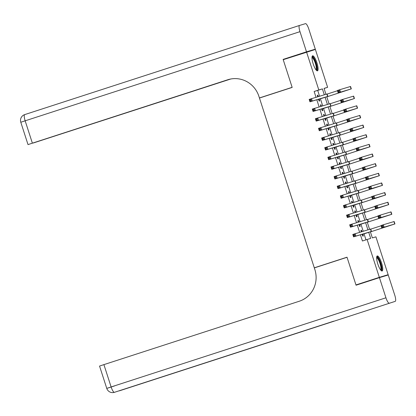 <?xml version="1.0" encoding="UTF-8"?>
<svg xmlns="http://www.w3.org/2000/svg" width="416" height="416" viewBox="0 0 416 416"><rect width="100%" height="100%" fill="white"/><g stroke="black" fill="none" stroke-linecap="round" stroke-linejoin="round"><path stroke-width="0.62" d="M377.832 264.04A7.909 1.94 -108 0 1 377.25 255.96A7.909 1.94 -108 0 1 381.55 262.922A7.909 1.94 -108 0 1 382.132 271.003A7.909 1.94 -108 0 1 377.832 264.04M313.186 63.882A7.909 1.94 -108 0 1 312.603 55.801A7.909 1.94 -108 0 1 316.898 62.764A7.909 1.94 -108 0 1 317.481 70.845A7.909 1.94 -108 0 1 313.186 63.882M364.811 282.376L355.966 284.929L347.012 257.192L314.293 267.81L259.459 98.036L292.172 87.422L283.218 59.691L315.396 49.457L327.626 87.318L324.054 88.395L325.962 94.302M324.08 88.473L327.626 87.318M370.375 231.806L372.346 237.91L375.918 236.834L388.149 274.695L379.335 277.347L367.11 239.486L370.677 238.41L368.722 232.352M364.78 282.277L388.149 274.695M361.956 231.639L361.483 230.173L360.89 230.355L361.364 231.821M362.159 234.281L362.757 236.142L363.355 235.96L362.809 234.276M358.842 221.993L358.368 220.527L357.77 220.709L358.249 222.175M359.039 224.635L359.642 226.496L360.235 226.314L359.694 224.63M355.727 212.347L355.254 210.881L354.656 211.063L355.129 212.529M355.924 214.989L356.528 216.85L357.12 216.668L356.574 214.978M352.612 202.701L352.139 201.235L351.541 201.417L352.014 202.883M352.81 205.343L353.413 207.204L354.006 207.022L353.46 205.332M349.497 193.055L349.019 191.589L348.426 191.766L348.899 193.237M349.695 195.697L350.293 197.553L350.891 197.376L350.345 195.686M346.377 183.409L345.904 181.943L345.311 182.12L345.784 183.591M346.58 186.051L347.178 187.907L347.776 187.73L347.23 186.04M343.262 173.763L342.789 172.297L342.196 172.474L342.67 173.945M343.465 176.405L344.063 178.261L344.661 178.084L344.115 176.394M340.148 164.117L339.674 162.651L339.082 162.828L339.555 164.294M340.35 166.759L340.948 168.615L341.541 168.438L341 166.748M337.033 154.471L336.56 153.005L335.962 153.182L336.435 154.648M337.23 157.113L337.834 158.969L338.426 158.792L337.88 157.102M333.918 144.825L333.445 143.359L332.847 143.536L333.32 145.002M334.116 147.467L334.719 149.323L335.312 149.146L334.766 147.456M330.803 135.179L330.33 133.713L329.732 133.89L330.205 135.356M331.001 137.821L331.604 139.677L332.197 139.5L331.651 137.81M327.683 125.533L327.21 124.067L326.617 124.244L327.09 125.71M327.886 128.175L328.484 130.031L329.082 129.854L328.536 128.164M324.568 115.887L324.095 114.421L323.502 114.598L323.976 116.064M324.771 118.529L325.369 120.385L325.967 120.208L325.421 118.518M321.454 106.241L320.98 104.775L320.388 104.952L320.861 106.418M321.656 108.883L322.254 110.739L322.852 110.562L322.306 108.872M319.587 96.221L317.715 90.412L314.142 91.484L316.02 97.292M316.81 99.757L319.134 106.938M319.93 109.403L322.249 116.584M323.045 119.049L325.364 126.23M326.16 128.695L328.479 135.876M329.274 138.341L331.594 145.522M332.389 147.987L334.708 155.168M335.504 157.633L337.828 164.814M338.624 167.279L340.943 174.46M341.739 176.925L344.058 184.106M344.854 186.571L347.173 193.752M347.968 196.217L350.288 203.398M351.083 205.863L353.402 213.044M354.198 215.509L356.522 222.69M357.313 225.155L359.637 232.336M360.433 234.801L362.435 240.999L367.11 239.486M365.981 239.85L364.047 233.87M363.21 231.265L360.932 224.224M360.09 221.619L357.817 214.578M356.975 211.973L354.702 204.932M353.86 202.327L351.588 195.286M350.745 192.681L348.473 185.64M347.63 183.035L345.358 175.994M344.516 173.389L342.238 166.348M341.401 163.743L339.123 156.702M338.281 154.097L336.008 147.056M335.166 144.451L332.894 137.41M332.051 134.805L329.779 127.764M328.936 125.159L326.664 118.118M325.822 115.513L323.544 108.472M322.707 105.867L320.429 98.826M318.339 96.595L317.866 95.129L317.268 95.306L317.746 96.772M318.536 99.237L319.14 101.093L319.732 100.916L319.192 99.226M314.293 267.81L318.786 266.458M355.966 284.929L379.335 277.347M314.142 91.484L318.817 89.97L306.587 52.109M324.298 94.801L322.39 88.894L318.817 89.97M367.916 229.85L365.607 222.706M364.801 220.204L362.492 213.06M361.681 210.558L359.377 203.414M358.566 200.912L356.257 193.768M355.451 191.266L353.142 184.122M352.336 181.62L350.028 174.476M349.222 171.974L346.913 164.83M346.107 162.328L343.798 155.184M342.987 152.682L340.683 145.538M339.872 143.036L337.568 135.892M336.757 133.39L334.448 126.246M333.642 123.744L331.334 116.6M330.528 114.093L328.219 106.954M327.413 104.447L325.104 97.308M326.758 96.762L329.077 103.948M329.872 106.408L332.192 113.594M332.987 116.054L335.312 123.24M336.102 125.7L338.426 132.886M339.217 135.346L341.541 142.532M342.337 144.992L344.656 152.178M345.452 154.638L347.771 161.824M348.566 164.284L350.886 171.47M351.681 173.93L354.006 181.116M354.796 183.576L357.12 190.762M357.911 193.222L360.235 200.408M361.031 202.868L363.35 210.054M364.146 212.514L366.465 219.7M367.26 222.16L369.58 229.346M317.715 90.412L322.39 88.894M317.273 95.321L317.866 95.129M320.388 104.967L320.98 104.775M323.508 114.613L324.095 114.421M326.622 124.259L327.21 124.067M329.737 133.905L330.33 133.713M332.852 143.551L333.445 143.359M335.967 153.197L336.56 153.005M339.082 162.843L339.674 162.651M342.196 172.489L342.789 172.297M345.316 182.135L345.904 181.943M348.431 191.781L349.019 191.589M351.546 201.427L352.139 201.235M354.661 211.073L355.254 210.881M357.776 220.719L358.368 220.527M360.89 230.365L361.483 230.173M318.594 99.408L325.302 97.204L309.956 101.816L309.176 99.403L327.085 93.969L327.865 96.382L318.599 99.419M310.736 99.689L309.8 99.996L310.112 100.958L311.048 100.656L310.736 99.689L311.511 98.649L312.291 101.057L327.865 96.382M311.048 100.656L312.291 101.057L309.956 101.816L310.112 100.958M309.8 99.996L309.176 99.403M326.789 96.86L348.91 89.664L338.177 92.888L337.397 90.475L339.732 89.716L340.512 92.128L351.322 88.884L326.794 96.876M327.122 94.089L337.48 90.73M338.957 90.761L338.021 91.068L338.333 92.03L339.269 91.728L338.957 90.761L339.732 89.716L350.542 86.471L351.322 88.884M339.269 91.728L340.512 92.128L338.177 92.888L338.333 92.03M338.021 91.068L337.397 90.475M312 57.169A6.843 1.68 -108 0 1 314.636 59.894A6.843 1.68 -108 0 1 316.794 66.747A6.843 1.68 -108 0 1 316.191 70.091M315.884 69.696A6.334 1.555 72 0 0 314.142 60.315A6.334 1.555 72 0 0 311.984 57.673M317.018 70.793A7.857 1.929 72 0 0 314.683 59.348A7.857 1.929 72 0 0 312.26 56.113M376.652 257.327A6.843 1.68 -108 0 1 379.283 260.047A6.843 1.68 -108 0 1 381.441 266.906A6.843 1.68 -108 0 1 380.843 270.244M380.531 269.849A6.334 1.555 72 0 0 378.789 260.473A6.334 1.555 72 0 0 376.631 257.832M381.67 270.951A7.857 1.929 72 0 0 379.335 259.506A7.857 1.929 72 0 0 376.906 256.272M315.302 49.171L306.493 51.818L299.983 31.658A6.084 1.492 72 0 1 299.536 25.444A6.084 1.492 72 0 0 299.536 25.444L305.495 23.65A6.084 1.492 72 0 1 308.792 29.011L315.302 49.171L283.124 59.4L292.141 87.324L259.428 97.942L258.898 96.299A25.345 24.57 -106.7 0 0 228.228 79.612A25.345 24.57 -106.7 0 0 227.739 79.768L28.012 144.591L229.622 79.238M287.664 88.884L259.428 97.942M306.493 51.818L283.124 59.4M230.032 79.149L33.264 143.01L230.719 79.009M228.66 79.487A25.345 24.57 -106.7 0 0 228.597 79.508L227.739 79.768M379.428 277.633L356.06 285.215L347.043 257.291L314.324 267.904L314.855 269.542A25.345 24.57 73.3 0 1 299.27 301.241L103.906 364.624L111.119 386.953L385.939 297.794L379.428 277.633L388.242 274.986L394.753 295.147A6.084 1.492 72 0 1 395.2 301.361A6.084 1.492 72 0 0 395.2 301.361L120.37 390.52A6.084 1.492 -108 0 1 120.38 390.52A6.084 1.492 -108 0 1 120.37 390.52A6.084 5.897 -106.7 0 1 120.25 390.556A6.084 6.084 0 0 0 120.38 390.52M385.939 297.794A6.084 1.492 72 0 0 389.241 303.155M106.761 388.393A6.084 6.084 0 0 0 114.301 392.35A6.084 5.897 73.3 0 0 114.416 392.314A6.084 1.492 -108 0 1 111.119 386.953L106.761 388.393L99.549 366.064L103.906 364.624M321.708 109.054L328.416 106.85L313.071 111.462L312.291 109.054L330.2 103.615L330.98 106.028L321.714 109.065M313.851 109.335L312.915 109.642L313.227 110.604L314.163 110.302L313.851 109.335L314.626 108.295L315.406 110.703L330.98 106.028M314.163 110.302L315.406 110.703L313.071 111.462L313.227 110.604M312.915 109.642L312.291 109.054M324.823 118.7L331.531 116.496L316.186 121.108L315.406 118.7L333.315 113.261L334.095 115.674L324.828 118.711M316.966 118.981L316.03 119.288L316.342 120.25L317.278 119.948L316.966 118.981L317.746 117.941L318.521 120.349L334.095 115.674M317.278 119.948L318.521 120.349L316.186 121.108L316.342 120.25M316.03 119.288L315.406 118.7M327.943 128.346L334.797 126.1L319.301 130.754L318.521 128.346L336.43 122.907L337.21 125.32L327.943 128.357M320.081 128.632L319.15 128.934L319.457 129.896L320.393 129.594L320.081 128.632L320.861 127.587L321.641 130L337.21 125.32M320.393 129.594L321.641 130L319.301 130.754L319.457 129.896M319.15 128.934L318.521 128.346M331.058 137.992L337.912 135.746L322.416 140.4L321.636 137.992L339.544 132.553L340.324 134.966L331.058 138.003M323.196 138.278L322.265 138.58L322.577 139.542L323.508 139.24L323.196 138.278L323.976 137.233L324.756 139.646L340.324 134.966M323.508 139.24L324.756 139.646L322.416 140.4L322.577 139.542M322.265 138.58L321.636 137.992M329.904 106.506L352.024 99.31L341.292 102.534L340.512 100.121L342.846 99.362L343.626 101.774L354.437 98.53L329.909 106.522M330.236 103.735L340.595 100.376M342.072 100.407L341.136 100.714L341.448 101.676L342.384 101.374L342.072 100.407L342.846 99.362L353.657 96.117L354.437 98.53M342.384 101.374L343.626 101.774L341.292 102.534L341.448 101.676M341.136 100.714L340.512 100.121M333.018 116.152L355.139 108.956L344.406 112.18L343.626 109.767L345.966 109.008L346.741 111.42L357.552 108.176L333.024 116.168M333.351 113.381L343.71 110.022M345.186 110.053L344.25 110.36L344.562 111.322L345.498 111.02L345.186 110.053L345.966 109.008L356.772 105.763L357.552 108.176M345.498 111.02L346.741 111.42L344.406 112.18L344.562 111.322M344.25 110.36L343.626 109.767M336.133 125.798L358.254 118.602L347.521 121.826L346.741 119.413L349.081 118.659L349.861 121.066L360.667 117.822L336.138 125.814M336.471 123.027L346.824 119.668M348.301 119.699L347.37 120.006L347.682 120.968L348.613 120.666L348.301 119.699L349.081 118.659L359.887 115.409L360.667 117.822M348.613 120.666L349.861 121.066L347.521 121.826L347.682 120.968M347.37 120.006L346.741 119.413M339.253 135.444L361.374 128.248L350.636 131.472L349.861 129.059L352.196 128.305L352.976 130.712L363.782 127.468L339.253 135.46M339.586 132.673L349.939 129.314M351.421 129.345L350.485 129.652L350.797 130.614L351.728 130.312L351.421 129.345L352.196 128.305L363.007 125.055L363.782 127.468M351.728 130.312L352.976 130.712L350.636 131.472L350.797 130.614M350.485 129.652L349.861 129.059M334.173 147.638L340.881 145.434L325.53 150.046L324.756 147.638L342.664 142.199L343.439 144.612L334.178 147.649M326.316 147.924L325.38 148.226L325.692 149.188L326.628 148.886L326.316 147.924L327.09 146.879L327.87 149.292L343.439 144.612M326.628 148.886L327.87 149.292L325.53 150.046L325.692 149.188M325.38 148.226L324.756 147.638M342.368 145.09L364.489 137.894L353.751 141.118L352.976 138.705L355.311 137.951L356.091 140.358L366.902 137.114L342.373 145.106M342.701 142.319L353.054 138.96M354.536 138.991L353.6 139.298L353.912 140.26L354.848 139.958L354.536 138.991L355.311 137.951L366.122 134.701L366.902 137.114M354.848 139.958L356.091 140.358L353.751 141.118L353.912 140.26M353.6 139.298L352.976 138.705M337.288 157.284L343.996 155.08L328.65 159.692L327.87 157.284L345.779 151.845L346.554 154.258L337.293 157.295M329.43 157.57L328.494 157.872L328.806 158.834L329.742 158.532L329.43 157.57L330.205 156.525L330.985 158.938L346.554 154.258M329.742 158.532L330.985 158.938L328.65 159.692L328.806 158.834M328.494 157.872L327.87 157.284M345.483 154.736L367.604 147.54L356.871 150.764L356.091 148.351L358.426 147.597L359.206 150.004L370.016 146.76L345.488 154.752M345.816 151.965L356.174 148.606M357.651 148.637L356.715 148.944L357.027 149.906L357.963 149.604L357.651 148.637L358.426 147.597L369.236 144.347L370.016 146.76M357.963 149.604L359.206 150.004L356.871 150.764L357.027 149.906M356.715 148.944L356.091 148.351M340.402 166.93L347.11 164.726L331.765 169.338L330.985 166.93L348.894 161.491L349.674 163.904L340.408 166.941M332.545 167.216L331.609 167.518L331.921 168.48L332.857 168.178L332.545 167.216L333.32 166.171L334.1 168.584L349.674 163.904M332.857 168.178L334.1 168.584L331.765 169.338L331.921 168.48M331.609 167.518L330.985 166.93M348.598 164.382L370.718 157.186L359.986 160.41L359.206 157.997L361.54 157.243L362.32 159.65L373.131 156.406L348.603 164.398M348.93 161.611L359.289 158.252M360.766 158.283L359.83 158.59L360.142 159.552L361.078 159.25L360.766 158.283L361.54 157.243L372.351 153.998L373.131 156.406M361.078 159.25L362.32 159.65L359.986 160.41L360.142 159.552M359.83 158.59L359.206 157.997M343.517 176.576L350.225 174.372L334.88 178.984L334.1 176.576L352.009 171.137L352.789 173.55L343.522 176.587M335.66 176.862L334.724 177.164L335.036 178.126L335.972 177.824L335.66 176.862L336.435 175.817L337.215 178.23L352.789 173.55M335.972 177.824L337.215 178.23L334.88 178.984L335.036 178.126M334.724 177.164L334.1 176.576M351.712 174.028L373.833 166.832L363.1 170.056L362.32 167.643L364.66 166.889L365.435 169.296L376.246 166.052L351.718 174.044M352.045 171.257L362.404 167.898M363.88 167.929L362.944 168.236L363.256 169.198L364.192 168.896L363.88 167.929L364.66 166.889L375.466 163.644L376.246 166.052M364.192 168.896L365.435 169.296L363.1 170.056L363.256 169.198M362.944 168.236L362.32 167.643M346.632 186.222L353.34 184.018L337.995 188.63L337.215 186.222L355.124 180.783L355.904 183.196L346.637 186.233M338.775 186.508L337.839 186.81L338.151 187.772L339.087 187.47L338.775 186.508L339.555 185.463L340.33 187.876L355.904 183.196M339.087 187.47L340.33 187.876L337.995 188.63L338.151 187.772M337.839 186.81L337.215 186.222M354.827 183.674L376.948 176.478L366.215 179.702L365.435 177.289L367.775 176.535L368.55 178.942L379.361 175.698L354.832 183.69M355.165 180.903L365.518 177.544M366.995 177.575L366.064 177.882L366.371 178.844L367.307 178.542L366.995 177.575L367.775 176.535L378.581 173.29L379.361 175.698M367.307 178.542L368.55 178.942L366.215 179.702L366.371 178.844M366.064 177.882L365.435 177.289M349.752 195.868L356.606 193.622L341.11 198.276L340.33 195.868L358.238 190.429L359.018 192.842L349.752 195.879M341.89 196.154L340.959 196.456L341.271 197.418L342.202 197.116L341.89 196.154L342.67 195.109L343.45 197.522L359.018 192.842M342.202 197.116L343.45 197.522L341.11 198.276L341.271 197.418M340.959 196.456L340.33 195.868M357.947 193.32L380.068 186.124L369.33 189.348L368.55 186.935L370.89 186.181L371.67 188.588L382.476 185.344L357.947 193.336M358.28 190.549L368.633 187.19M370.11 187.221L369.179 187.528L369.491 188.49L370.422 188.188L370.11 187.221L370.89 186.181L381.696 182.936L382.476 185.344M370.422 188.188L371.67 188.588L369.33 189.348L369.491 188.49M369.179 187.528L368.55 186.935M352.867 205.514L359.575 203.31L344.224 207.922L343.45 205.514L361.353 200.075L362.133 202.488L352.872 205.525M345.01 205.8L344.074 206.102L344.386 207.069L345.316 206.762L345.01 205.8L345.784 204.755L346.564 207.168L362.133 202.488M345.316 206.762L346.564 207.168L344.224 207.922L344.386 207.069M344.074 206.102L343.45 205.514M361.062 202.966L383.183 195.77L372.445 198.994L371.67 196.581L374.005 195.827L374.785 198.234L385.59 194.99L361.067 202.982M361.395 200.195L371.748 196.836M373.23 196.867L372.294 197.174L372.606 198.136L373.542 197.834L373.23 196.867L374.005 195.827L384.816 192.582L385.59 194.99M373.542 197.834L374.785 198.234L372.445 198.994L372.606 198.136M372.294 197.174L371.67 196.581M355.982 215.16L362.69 212.956L347.339 217.573L346.564 215.16L364.473 209.721L365.248 212.134L355.987 215.171M348.124 215.446L347.188 215.748L347.5 216.715L348.436 216.408L348.124 215.446L348.899 214.401L349.679 216.814L365.248 212.134M348.436 216.408L349.679 216.814L347.339 217.573L347.5 216.715M347.188 215.748L346.564 215.16M364.177 212.612L386.298 205.416L375.565 208.64L374.785 206.232L377.12 205.473L377.9 207.88L388.71 204.636L364.182 212.628M364.51 209.841L374.863 206.482M376.345 206.513L375.409 206.82L375.721 207.782L376.657 207.48L376.345 206.513L377.12 205.473L387.93 202.228L388.71 204.636M376.657 207.48L377.9 207.88L375.565 208.64L375.721 207.782M375.409 206.82L374.785 206.232M359.096 224.806L365.804 222.602L350.459 227.219L349.679 224.806L367.588 219.367L368.368 221.78L359.102 224.817M351.239 225.092L350.303 225.394L350.615 226.361L351.551 226.054L351.239 225.092L352.014 224.047L352.794 226.46L368.368 221.78M351.551 226.054L352.794 226.46L350.459 227.219L350.615 226.361M350.303 225.394L349.679 224.806M367.292 222.258L389.412 215.062L378.68 218.286L377.9 215.878L380.234 215.119L381.014 217.526L391.825 214.282L367.297 222.274M367.624 219.487L377.983 216.128M379.46 216.159L378.524 216.466L378.836 217.428L379.772 217.126L379.46 216.159L380.234 215.119L391.045 211.874L391.825 214.282M379.772 217.126L381.014 217.526L378.68 218.286L378.836 217.428M378.524 216.466L377.9 215.878M362.211 234.452L368.919 232.248L353.574 236.865L352.794 234.452L370.703 229.013L371.483 231.426L362.216 234.463M354.354 234.738L353.418 235.04L353.73 236.007L354.666 235.7L354.354 234.738L355.129 233.693L355.909 236.106L371.483 231.426M354.666 235.7L355.909 236.106L353.574 236.865L353.73 236.007M353.418 235.04L352.794 234.452M370.406 231.904L392.527 224.708L381.794 227.932L381.014 225.524L383.349 224.765L384.129 227.178L394.94 223.928L370.412 231.92M370.739 229.133L381.098 225.774M382.574 225.81L381.638 226.112L381.95 227.074L382.886 226.772L382.574 225.81L383.349 224.765L394.16 221.52L394.94 223.928M382.886 226.772L384.129 227.178L381.794 227.932L381.95 227.074M381.638 226.112L381.014 225.524M326.862 94.032L327.642 96.444M350.319 86.533L351.099 88.946M299.983 31.658L25.158 120.817A6.084 1.492 -108 0 1 24.71 114.603A6.084 1.492 -108 0 1 24.721 114.603L299.525 25.444M299.536 25.444L24.71 114.603A6.084 6.084 0 0 0 20.8 122.257L25.158 120.817L32.37 143.151M118.664 390.946A6.084 6.084 0 0 0 119.657 390.738A6.084 5.897 73.3 0 0 119.777 390.702A6.084 1.492 -108 0 1 119.486 390.681M115.029 392.127A6.084 1.492 -108 0 1 115.019 392.132A6.084 1.492 -108 0 1 115.014 392.132A6.084 5.897 -106.7 0 1 114.894 392.168A6.084 6.084 0 0 0 115.019 392.132L333.752 321.168M107.536 388.164L114.572 385.918M329.976 103.678L330.756 106.09M333.091 113.324L333.871 115.736M336.206 122.97L336.986 125.382M339.321 132.616L340.101 135.028M353.434 96.179L354.214 98.592M356.548 105.825L357.328 108.238M359.663 115.471L360.443 117.884M362.783 125.117L363.558 127.53M342.436 142.262L343.216 144.674M365.898 134.763L366.673 137.176M345.556 151.908L346.33 154.32M369.013 144.409L369.793 146.822M348.67 161.554L349.45 163.966M372.128 154.055L372.908 156.468M351.785 171.2L352.565 173.612M375.242 163.701L376.022 166.114M354.9 180.846L355.68 183.258M378.357 173.352L379.137 175.76M358.015 190.492L358.795 192.904M381.472 182.998L382.252 185.406M361.13 200.138L361.91 202.55M384.592 192.644L385.367 195.052M364.25 209.784L365.024 212.196M387.707 202.29L388.487 204.698M367.364 219.43L368.144 221.842M390.822 211.936L391.602 214.344M370.479 229.076L371.259 231.488M393.936 221.582L394.716 223.99M20.8 122.257L28.012 144.591M119.657 390.738L120.25 390.556M114.301 392.35L114.894 392.168"/></g></svg>
